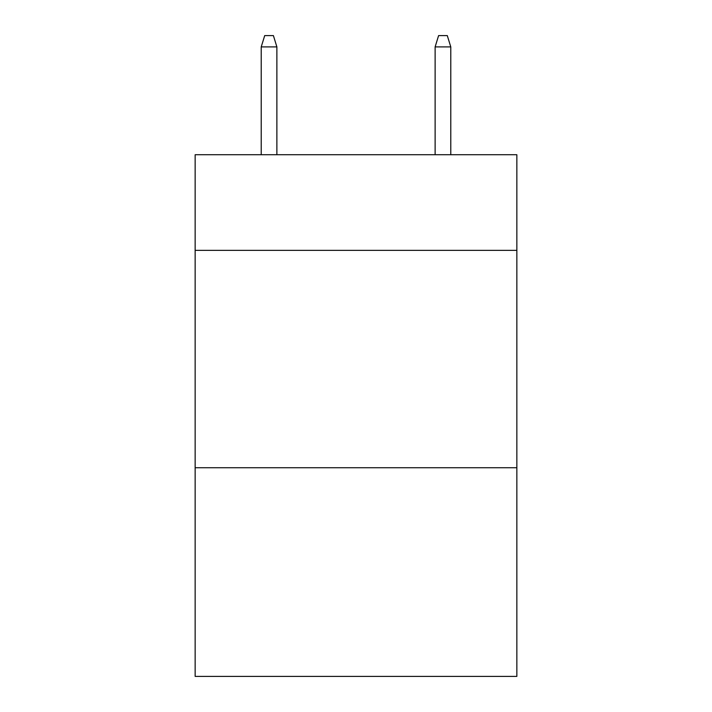 <?xml version="1.0" encoding="UTF-8"?>
<svg xmlns="http://www.w3.org/2000/svg" width="712" height="712" viewBox="0 0 712 712"><rect width="100%" height="100%" fill="white"/><g stroke="black" fill="none" stroke-linecap="round" stroke-linejoin="round"><path stroke-width="1.07" d="M516.85 250.357L516.85 154.718L195.15 154.718L195.15 250.357L516.85 250.357L516.85 676.4L195.15 676.4L195.15 250.357M516.85 467.731L195.15 467.731M276.879 154.718L276.879 46.903L261.224 46.903L261.224 154.718M261.224 46.903L264.704 35.6L273.399 35.6L276.879 46.903M435.121 46.903L438.601 35.6L447.296 35.6L450.776 46.903L435.121 46.903L435.121 154.718M450.776 46.903L450.776 154.718"/></g></svg>
